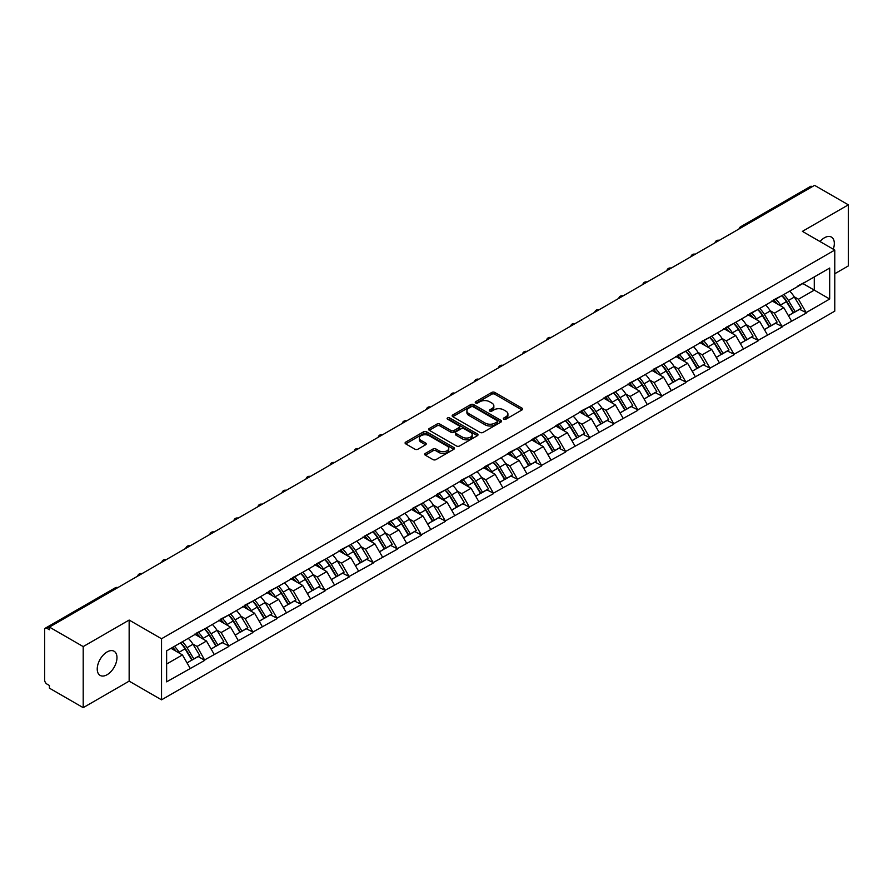 <?xml version="1.0" encoding="UTF-8"?>
<svg xmlns="http://www.w3.org/2000/svg" width="893" height="893" viewBox="0 0 893 893"><rect width="100%" height="100%" fill="white"/><g stroke="black" fill="none" stroke-linecap="round" stroke-linejoin="round"><path stroke-width="1.34" d="M503.831 419.197A1.496 0.86 0 0 0 505.951 419.197L522.025 409.909A2.143 1.239 0 0 0 522.662 409.039A2.143 1.239 0 0 0 522.025 408.157L494.789 392.429A2.143 1.239 0 0 0 491.764 392.429L475.679 401.716A1.496 0.86 0 0 0 475.232 402.33A1.496 0.86 0 0 0 475.679 402.944A1.496 0.86 0 0 0 477.8 402.944L479.876 401.738A6.854 3.952 0 0 1 489.565 401.738L491.831 403.044A6.854 3.952 0 0 1 493.84 405.846A6.854 3.952 0 0 1 491.831 408.637L489.755 409.842A1.496 0.86 0 0 0 489.319 410.456A1.496 0.86 0 0 0 489.755 411.07A1.496 0.86 0 0 0 491.876 411.07L493.952 409.865A6.854 3.952 0 0 1 503.641 409.865L505.907 411.171A6.854 3.952 0 0 1 507.916 413.972A6.854 3.952 0 0 1 505.907 416.774L503.831 417.969A1.496 0.86 0 0 0 503.395 418.583A1.496 0.86 0 0 0 503.831 419.197L503.831 417.969M107.104 651.935A13.953 8.059 -60 0 1 114.081 651.243A13.953 8.059 -60 0 1 116.224 662.427A13.953 8.059 -60 0 1 107.104 674.717A13.953 8.059 -60 0 1 100.128 675.409A13.953 8.059 -60 0 1 97.984 664.225A13.953 8.059 -60 0 1 107.104 651.935M820.02 241.545A13.953 8.059 -60 0 1 824.451 237.772A13.953 8.059 -60 0 1 831.428 237.08A13.953 8.059 -60 0 1 833.269 249.192M425.314 453.432A2.143 1.239 0 0 0 424.688 454.303A2.143 1.239 0 0 0 425.314 455.173L432.96 459.594A2.143 1.239 0 0 0 435.985 459.594L453.845 449.279A2.143 1.239 0 0 0 454.47 448.398A2.143 1.239 0 0 0 453.845 447.527L426.597 431.799A2.143 1.239 0 0 0 423.572 431.799L405.712 442.113A2.143 1.239 0 0 0 405.087 442.984A2.143 1.239 0 0 0 405.712 443.854L414.944 449.19A2.143 1.239 0 0 0 417.969 449.19L425.615 444.781A2.143 1.239 0 0 0 426.24 443.899A2.143 1.239 0 0 0 425.615 443.028L421.038 440.383A5.726 3.304 0 0 1 419.364 438.05A5.726 3.304 0 0 1 422.891 434.991A5.726 3.304 0 0 1 429.131 435.706L447.069 446.065A5.726 3.304 0 0 1 448.744 448.398A5.726 3.304 0 0 1 445.216 451.456A5.726 3.304 0 0 1 438.976 450.742L435.985 449.012A2.143 1.239 0 0 0 432.96 449.012L425.314 453.432L425.314 455.173M129.15 620.055L83.205 646.588L49.428 627.087L814.583 185.342L848.35 204.832L802.394 231.365L834.776 250.062L161.533 638.752L129.15 620.055L129.15 681.136L161.533 699.833L161.533 638.752M480.032 432.413A2.143 1.239 0 0 0 483.057 432.413L500.917 422.099A2.143 1.239 0 0 0 501.542 421.228A2.143 1.239 0 0 0 500.917 420.346L473.67 404.618A2.143 1.239 0 0 0 470.644 404.618L452.784 414.932A2.143 1.239 0 0 0 452.159 415.803A2.143 1.239 0 0 0 452.784 416.685L480.032 432.413M448.163 419.52A1.496 0.86 0 0 1 449.681 419.732L449.681 417.946L477.375 433.942A2.143 1.239 0 0 1 478.012 434.813A2.143 1.239 0 0 1 477.375 435.684L459.515 445.998A2.143 1.239 0 0 1 456.49 445.998L429.243 430.27L429.243 428.517A2.143 1.239 0 0 0 428.618 429.399A2.143 1.239 0 0 0 429.243 430.27M429.243 428.517L436.889 424.108A2.143 1.239 0 0 1 439.914 424.108L450.965 430.493A2.143 1.239 0 0 0 453.99 430.493L459.069 427.557A2.143 1.239 0 0 0 459.694 426.687A2.143 1.239 0 0 0 459.069 425.816L447.56 419.174A1.496 0.86 0 0 1 447.125 418.56A1.496 0.86 0 0 1 448.052 417.757A1.496 0.86 0 0 1 449.681 417.946M161.533 699.833L834.776 311.132L834.776 250.062M180.453 642.882A14.612 8.439 -120 0 1 185.454 648.731L192.263 659.972L198.201 656.545L204.787 660.34L197.074 646.454L192.81 643.987M204.787 660.34L166.623 681.85L166.623 650.863L829.686 268.045L829.686 299.021L806.178 312.606L798.465 299.244L794.19 296.777M781.844 295.672A14.612 8.439 -120 0 1 786.845 301.521L793.654 312.762L799.592 309.335L806.178 312.606M806.178 313.142L782.123 326.492L774.41 313.142L770.134 310.675M757.789 309.558A14.612 8.439 -120 0 1 762.789 315.408L769.599 326.648L775.537 323.221L782.123 326.492M782.123 327.028L758.068 340.378L750.354 327.028L746.079 324.561M733.733 323.445A14.612 8.439 -120 0 1 738.734 329.294L745.543 340.534L751.482 337.108L758.068 340.378M758.068 340.914L734.013 354.264L726.299 340.914L722.024 338.447M709.678 337.331A14.612 8.439 -120 0 1 714.679 343.18L721.488 354.432L727.427 350.994L734.013 354.264M734.013 354.8L709.957 368.15L702.244 354.8L697.969 352.333M685.623 351.228A14.612 8.439 -120 0 1 690.624 357.066L697.433 368.318L703.371 364.891L709.957 368.15M709.957 368.686L685.902 382.048L678.189 368.686L673.914 366.219M661.568 365.114A14.612 8.439 -120 0 1 666.569 370.963L673.378 382.204L679.316 378.777L685.902 382.048M685.902 382.584L661.847 395.934L654.134 382.584L649.858 380.117M637.513 379A14.612 8.439 -120 0 1 642.514 384.85L649.323 396.09L655.261 392.663L661.847 395.934M661.847 396.47L637.792 409.82L630.078 396.47L625.803 394.003M613.458 392.887A14.612 8.439 -120 0 1 618.458 398.736L625.267 409.976L631.206 406.549L637.792 409.82M637.792 410.356L613.737 423.706L606.023 410.356L601.748 407.889M589.402 406.773A14.612 8.439 -120 0 1 594.403 412.622L601.212 423.874L607.151 420.436L613.737 423.706M613.737 424.242L589.681 437.592L581.968 424.242L577.693 421.775M565.336 420.67A14.612 8.439 -120 0 1 570.348 426.508L577.157 437.76L583.084 434.333L589.681 437.592M589.681 438.128L565.626 451.49L557.913 438.128L553.638 435.661M541.281 434.556A14.612 8.439 -120 0 1 546.293 440.405L553.102 451.646L559.029 448.219L565.626 451.49M565.626 452.025L541.571 465.376L533.858 452.014L529.582 449.559M517.226 448.442A14.612 8.439 -120 0 1 522.238 454.291L529.047 465.532L534.974 462.105L541.571 465.376M541.571 465.912L517.505 479.262L509.803 465.912L505.527 463.445M493.17 462.328A14.612 8.439 -120 0 1 498.182 468.178L504.991 479.418L510.919 475.991L517.505 479.262M517.505 479.798L493.449 493.148L485.747 479.798L481.472 477.331M469.115 476.215A14.612 8.439 -120 0 1 474.116 482.064L480.936 493.304L486.864 489.877L493.449 493.148M493.449 493.684L469.394 507.034L461.692 493.684L457.417 491.217M445.06 490.112A14.612 8.439 -120 0 1 450.061 495.95L456.87 507.202L462.808 503.775L469.394 507.034M469.394 507.57L445.339 520.932L437.637 507.57L433.362 505.103M421.005 503.998A14.612 8.439 -120 0 1 426.006 509.847L432.815 521.088L438.753 517.661L445.339 520.932M445.339 521.456L421.284 534.818L413.582 521.456L409.307 519M396.95 517.884A14.612 8.439 -120 0 1 401.95 523.733L408.76 534.974L414.698 531.547L421.284 534.818M421.284 535.354L397.229 548.704L389.527 535.354L385.251 532.887M372.894 531.77A14.612 8.439 -120 0 1 377.895 537.619L384.704 548.86L390.643 545.433L397.229 548.704M397.229 549.24L373.174 562.59L365.471 549.24L361.196 546.773M348.839 545.656A14.612 8.439 -120 0 1 353.84 551.506L360.649 562.746L366.588 559.319L373.174 562.59M373.174 563.126L349.118 576.476L341.416 563.126L337.141 560.659M324.784 559.543A14.612 8.439 -120 0 1 329.785 565.392L336.594 576.644L342.532 573.217L349.118 576.476M349.118 577.012L325.063 590.373L317.361 577.012L313.086 574.545M300.729 573.44A14.612 8.439 -120 0 1 305.73 579.289L312.539 590.53L318.477 587.103L325.063 590.373M325.063 590.898L301.008 604.26L293.306 590.898L289.031 588.442M276.674 587.326A14.612 8.439 -120 0 1 281.675 593.175L288.484 604.416L294.422 600.989L301.008 604.26M301.008 604.795L276.953 618.146L269.239 604.795L264.975 602.328M252.619 601.212A14.612 8.439 -120 0 1 257.619 607.061L264.428 618.302L270.367 614.875L276.953 618.146M276.953 618.682L252.898 632.032L245.184 618.682L240.92 616.215M228.563 615.098A14.612 8.439 -120 0 1 233.564 620.948L240.373 632.188L246.312 628.761L252.898 632.032M252.898 632.568L228.842 645.918L221.129 632.568L216.865 630.101M204.508 628.985A14.612 8.439 -120 0 1 209.509 634.834L216.318 646.085L222.257 642.659L228.842 645.918M228.842 646.454L204.787 659.815M196.616 633.014L204.787 628.828M197.074 646.454L206.484 641.029L194.607 634.175M214.197 654.379L206.484 641.029M220.671 619.128L228.842 614.942M221.129 632.568L230.539 627.132L218.662 620.278M238.252 640.493L230.539 627.132M244.727 605.231L252.898 601.056M245.184 618.682L254.594 613.245L242.717 606.392M262.308 626.607L254.594 613.245M268.782 591.345L276.953 587.159M269.239 604.795L278.649 599.359L266.773 592.505M286.363 612.71L278.649 599.359M292.837 577.458L301.008 573.273M293.306 590.898L302.705 585.473L290.828 578.619M310.418 598.823L302.705 585.473M316.892 563.572L325.063 559.386M317.361 577.012L326.76 571.587L314.883 564.733M334.473 584.937L326.76 571.587M340.947 549.686L349.118 545.5M341.416 563.126L350.815 557.701L338.949 550.836M358.528 571.051L350.815 557.701M365.003 535.8L373.174 531.614M365.471 549.24L374.87 543.804L363.004 536.95M382.584 557.165L374.87 543.804M389.058 521.903L397.229 517.717M389.527 535.354L398.925 529.917L387.06 523.064M406.639 543.268L398.925 529.917M413.113 508.017L421.284 503.831M413.582 521.456L422.981 516.031L411.115 509.177M430.694 529.382L422.981 516.031M437.168 494.13L445.339 489.944M437.637 507.57L447.036 502.145L435.17 495.291M454.749 515.495L447.036 502.145M461.223 480.244L469.394 476.058M461.692 493.684L471.091 488.259L459.225 481.394M478.804 501.609L471.091 488.259M485.279 466.358L493.449 462.172M485.747 479.798L495.146 474.362L483.28 467.508M502.859 487.723L495.146 474.362M509.334 452.461L517.505 448.275M509.803 465.912L519.201 460.475L507.336 453.622M526.915 473.837L519.201 460.475M533.389 438.575L541.571 434.389M533.858 452.014L543.257 446.589L531.391 439.736M550.97 459.94L543.257 446.589M557.444 424.688L565.626 420.503M557.913 438.128L567.312 432.703L555.446 425.849M575.025 446.053L567.312 432.703M581.499 410.802L589.681 406.616M581.968 424.242L591.378 418.817L579.501 411.952M599.08 432.167L591.378 418.817M605.554 396.916L613.737 392.73M606.023 410.356L615.433 404.92L603.556 398.066M623.135 418.281L615.433 404.92M629.61 383.019L637.792 378.844M630.078 396.47L639.488 391.034L627.612 384.18M647.191 404.395L639.488 391.034M653.665 369.133L661.847 364.947M654.134 382.584L663.544 377.147L651.667 370.294M671.246 390.498L663.544 377.147M677.72 355.247L685.902 351.061M678.189 368.686L687.599 363.261L675.722 356.407M695.301 376.612L687.599 363.261M701.786 341.36L709.957 337.174M702.244 354.8L711.654 349.375L699.777 342.51M719.356 362.725L711.654 349.375M725.842 327.474L734.013 323.288M726.299 340.914L735.709 335.478L723.832 328.624M743.411 348.839L735.709 335.478M749.897 313.577L758.068 309.402M750.354 327.028L759.764 321.592L747.887 314.738M767.467 334.953L759.764 321.592M773.952 299.691L782.123 295.505M774.41 313.142L783.82 307.705L771.943 300.852M791.522 321.056L783.82 307.705M812.262 186.67L742.418 227.001M741.424 227.57A3.271 1.886 120 0 1 742.262 226.911A3.271 1.886 60 0 0 740.621 226.755L810.476 186.425A3.271 1.886 60 0 1 812.117 186.581M798.007 285.805L806.178 281.619M798.465 299.244L814.271 290.125L814.271 276.942L829.686 268.045M802.863 283.539L829.686 299.021M834.776 273.738L848.35 265.913L848.35 204.832M83.205 646.588L83.205 707.658L49.428 688.168L49.428 685.5L46.961 684.071A3.271 1.886 -120 0 1 44.65 680.064L44.65 629.677A3.271 1.886 -120 0 1 45.331 628.181A3.271 1.886 -120 0 1 46.961 628.337L49.428 629.766L49.428 627.087M83.205 707.658L129.15 681.136M166.623 664.035L182.429 654.915L171.021 648.329M190.142 668.265L182.429 654.915M786.51 301.778L787.269 302.225M762.455 315.664L763.214 316.111M738.388 329.562L739.158 329.997M714.333 343.448L715.103 343.883M690.278 357.334L691.048 357.769M666.223 371.22L666.993 371.667M642.167 385.106L642.938 385.553M618.112 398.992L618.882 399.439M594.057 412.89L594.827 413.325M570.002 426.776L570.772 427.211M545.947 440.662L546.717 441.109M521.892 454.548L522.662 454.995M497.836 468.434L498.607 468.881M473.781 482.332L474.551 482.767M449.726 496.218L450.496 496.653M425.671 510.104L426.441 510.55M401.616 523.99L402.386 524.437M377.56 537.876L378.319 538.323M353.505 551.774L354.264 552.209M329.45 565.66L330.209 566.095M305.395 579.546L306.154 579.992M281.34 593.432L282.099 593.878M257.284 607.318L258.044 607.765M233.229 621.215L233.988 621.651M209.174 635.102L209.933 635.537M185.119 648.988L185.878 649.423M504.433 419.409L505.907 418.549A6.854 3.952 0 0 0 507.916 415.758L507.916 413.972M493.84 405.846L493.84 407.621A6.854 3.952 0 0 1 491.831 410.423L490.346 411.282M522.003 409.92L494.789 394.215A2.143 1.239 0 0 0 491.764 394.215L476.27 403.156M500.884 422.121L473.67 406.404A2.143 1.239 0 0 0 470.644 406.404L452.807 416.696L452.784 414.932M497.133 421.842A1.496 0.86 0 0 0 497.568 421.228A1.496 0.86 0 0 0 497.133 420.614L473.212 406.806A1.496 0.86 0 0 0 471.102 406.806L468.903 408.079A6.854 3.952 0 0 0 466.894 410.869A6.854 3.952 0 0 0 468.903 413.671L485.245 423.103A6.854 3.952 0 0 0 494.934 423.103L497.133 421.842L497.133 423.617A1.496 0.86 0 0 0 497.568 423.003L497.568 421.228M466.894 410.869L466.894 412.655A6.854 3.952 0 0 0 468.903 415.446L468.903 413.671M497.133 423.617L494.934 424.889A6.854 3.952 0 0 1 485.245 424.889L468.903 415.446M429.276 430.292L436.889 425.894L436.889 424.108M459.694 426.687L459.694 428.473A2.143 1.239 0 0 1 459.069 429.343L453.99 432.268A2.143 1.239 0 0 1 450.965 432.268L439.914 425.894A2.143 1.239 0 0 0 436.889 425.894M449.681 419.732L477.353 435.706M462.429 437.112A5.726 3.304 0 0 0 468.669 437.827A5.726 3.304 0 0 0 472.207 434.768A5.726 3.304 0 0 0 470.533 432.435L464.215 428.785A2.143 1.239 0 0 0 461.179 428.785L456.111 431.71A2.143 1.239 0 0 0 455.486 432.58A2.143 1.239 0 0 0 456.111 433.462L462.429 437.112L462.429 438.887A5.726 3.304 0 0 0 468.669 439.602A5.726 3.304 0 0 0 472.207 436.554L472.207 434.768M455.486 432.58L455.486 434.366A2.143 1.239 0 0 0 456.111 435.237L456.111 433.462M462.429 438.887L456.111 435.237M448.744 448.398L448.744 450.184A5.726 3.304 0 0 1 445.216 453.242A5.726 3.304 0 0 1 438.976 452.517L435.985 450.798A2.143 1.239 0 0 0 432.96 450.798L425.336 455.196M419.364 438.05L419.364 439.825A5.726 3.304 0 0 0 421.038 442.169L421.038 440.383M425.581 444.792L421.038 442.169M453.811 449.291L426.597 433.585A2.143 1.239 0 0 0 423.572 433.585L405.735 443.877M789.669 291.151A17.882 10.325 60 0 1 794.357 297.045L788.419 300.472A17.882 10.325 -120 0 0 783.73 294.578M788.419 300.472L795.228 311.713L801.166 308.286L794.357 297.045M793.654 312.762L795.228 311.713M799.592 309.335L801.166 308.286M773.505 299.948A14.612 8.439 60 0 1 777.535 304.078M775.794 299.166A17.882 10.325 60 0 1 780.482 305.06L781.152 306.165M788.463 315.754L793.218 312.874L786.409 301.633A17.882 10.325 -120 0 0 781.732 295.739M793.218 312.874L788.407 315.653M765.614 305.038A17.882 10.325 60 0 1 770.302 310.931L764.363 314.358A17.882 10.325 -120 0 0 759.675 308.465M764.363 314.358L771.172 325.599L777.111 322.172L770.302 310.931M769.599 326.648L771.172 325.599M775.537 323.221L777.111 322.172M749.45 313.834A14.612 8.439 60 0 1 753.48 317.975M751.739 313.052A17.882 10.325 60 0 1 756.416 318.946L757.097 320.051M764.408 329.64L769.163 326.76L762.354 315.519A17.882 10.325 -120 0 0 757.677 309.625M769.163 326.76L764.352 329.539M741.558 318.924A17.882 10.325 60 0 1 746.247 324.818L740.308 328.244A17.882 10.325 -120 0 0 735.62 322.351M740.308 328.244L747.117 339.496L753.056 336.069L746.247 324.818M745.543 340.534L747.117 339.496M751.482 337.108L753.056 336.069M725.395 327.72A14.612 8.439 60 0 1 729.425 331.861M727.683 326.938A17.882 10.325 60 0 1 732.36 332.832L733.041 333.937M740.353 343.537L745.108 340.646L738.299 329.405A17.882 10.325 -120 0 0 733.611 323.512M745.108 340.646L740.297 343.425M717.503 332.821A17.882 10.325 60 0 1 722.191 338.704L716.253 342.142A17.882 10.325 -120 0 0 711.565 336.248M716.253 342.142L723.062 353.382L729.001 349.956L722.191 338.704M721.488 354.432L723.062 353.382M727.427 350.994L729.001 349.956M701.34 341.617A14.612 8.439 60 0 1 705.37 345.747M703.628 340.825A17.882 10.325 60 0 1 708.305 346.718L708.986 347.835M716.298 357.423L721.053 354.532L714.244 343.292A17.882 10.325 -120 0 0 709.555 337.398M721.053 354.532L716.242 357.323M693.448 346.707A17.882 10.325 60 0 1 698.136 352.601L692.198 356.028A17.882 10.325 -120 0 0 687.51 350.134M692.198 356.028L699.007 367.269L704.945 363.842L698.136 352.601M697.433 368.318L699.007 367.269M703.371 364.891L704.945 363.842M677.285 355.503A14.612 8.439 60 0 1 681.314 359.633M679.573 354.722A17.882 10.325 60 0 1 684.25 360.605L684.931 361.721M692.242 371.309L696.998 368.429L690.189 357.178A17.882 10.325 -120 0 0 685.5 351.284M696.998 368.429L692.187 371.209M669.393 360.593A17.882 10.325 60 0 1 674.081 366.487L668.143 369.914A17.882 10.325 -120 0 0 663.454 364.02M668.143 369.914L674.952 381.155L680.89 377.728L674.081 366.487M673.378 382.204L674.952 381.155M679.316 378.777L680.89 377.728M653.23 369.389A14.612 8.439 60 0 1 657.259 373.52M655.518 368.608A17.882 10.325 60 0 1 660.195 374.502L660.876 375.607M668.187 385.196L672.942 382.316L666.133 371.075A17.882 10.325 -120 0 0 661.445 365.181M672.942 382.316L668.131 385.095M645.338 374.48A17.882 10.325 60 0 1 650.026 380.373L644.087 383.8A17.882 10.325 -120 0 0 639.399 377.906M644.087 383.8L650.897 395.041L656.835 391.614L650.026 380.373M649.323 396.09L650.897 395.041M655.261 392.663L656.835 391.614M629.174 383.276A14.612 8.439 60 0 1 633.204 387.406M631.463 382.494A17.882 10.325 60 0 1 636.14 388.388L636.809 389.493M644.132 399.082L648.887 396.202L642.078 384.961A17.882 10.325 -120 0 0 637.39 379.067M648.887 396.202L644.076 398.981M621.282 388.366A17.882 10.325 60 0 1 625.971 394.26L620.032 397.686A17.882 10.325 -120 0 0 615.344 391.793M620.032 397.686L626.841 408.938L632.78 405.5L625.971 394.26M625.267 409.976L626.841 408.938M631.206 406.549L632.78 405.5M605.119 397.162A14.612 8.439 60 0 1 609.149 401.303M607.407 396.38A17.882 10.325 60 0 1 612.085 402.274L612.754 403.379M620.077 412.979L624.832 410.088L618.023 398.847A17.882 10.325 -120 0 0 613.335 392.953M624.832 410.088L620.021 412.867M597.227 402.263A17.882 10.325 60 0 1 601.915 408.146L595.977 411.584A17.882 10.325 -120 0 0 591.289 405.69M595.977 411.584L602.786 422.824L608.725 419.397L601.915 408.146M601.212 423.874L602.786 422.824M607.151 420.436L608.725 419.397M581.064 411.059A14.612 8.439 60 0 1 585.094 415.189M583.341 410.267A17.882 10.325 60 0 1 588.029 416.16L588.699 417.277M596.022 426.865L600.777 423.974L593.968 412.733A17.882 10.325 -120 0 0 589.28 406.84M600.777 423.974L595.966 426.765M573.172 416.149A17.882 10.325 60 0 1 577.86 422.043L571.922 425.47A17.882 10.325 -120 0 0 567.234 419.576M571.922 425.47L578.731 436.71L584.669 433.284L577.86 422.043M577.157 437.76L578.731 436.71M583.084 434.333L584.669 433.284M557.009 424.945A14.612 8.439 60 0 1 561.038 429.075M559.286 424.164A17.882 10.325 60 0 1 563.974 430.046L564.644 431.163M571.966 440.751L576.722 437.871L569.913 426.62A17.882 10.325 -120 0 0 565.224 420.726M576.722 437.871L571.911 440.651M549.117 430.035A17.882 10.325 60 0 1 553.805 435.929L547.867 439.356A17.882 10.325 -120 0 0 543.178 433.462M547.867 439.356L554.676 450.597L560.614 447.17L553.805 435.929M553.102 451.646L554.676 450.597M559.029 448.219L560.614 447.17M532.954 438.831A14.612 8.439 60 0 1 536.983 442.961M535.231 438.05A17.882 10.325 60 0 1 539.919 443.944L540.589 445.049M547.911 454.637L552.667 451.758L545.857 440.517A17.882 10.325 -120 0 0 541.169 434.623M552.667 451.758L547.856 454.537M525.062 443.921A17.882 10.325 60 0 1 529.739 449.815L523.811 453.242A17.882 10.325 -120 0 0 519.123 447.348M523.811 453.242L530.621 464.483L536.559 461.056L529.739 449.815M529.047 465.532L530.621 464.483M534.974 462.105L536.559 461.056M508.898 452.718A14.612 8.439 60 0 1 512.928 456.848M511.176 451.936A17.882 10.325 60 0 1 515.864 457.83L516.534 458.935M523.856 468.524L528.611 465.644L521.802 454.403A17.882 10.325 -120 0 0 517.114 448.509M528.611 465.644L523.8 468.423M501.006 457.808A17.882 10.325 60 0 1 505.684 463.701L499.756 467.128A17.882 10.325 -120 0 0 495.068 461.234M499.756 467.128L506.565 478.38L512.504 474.942L505.684 463.701M504.991 479.418L506.565 478.38M510.919 475.991L512.504 474.942M484.843 466.604A14.612 8.439 60 0 1 488.873 470.745M487.12 465.822A17.882 10.325 60 0 1 491.809 471.716L492.478 472.821M499.801 482.421L504.556 479.53L497.747 468.289A17.882 10.325 -120 0 0 493.059 462.395M504.556 479.53L499.734 482.309M476.951 471.694A17.882 10.325 60 0 1 481.628 477.588L475.701 481.014A17.882 10.325 -120 0 0 471.013 475.132M475.701 481.014L482.51 492.266L488.438 488.839L481.628 477.588M480.936 493.304L482.51 492.266M486.864 489.877L488.438 488.839M460.788 480.49A14.612 8.439 60 0 1 464.818 484.631M463.065 479.708A17.882 10.325 60 0 1 467.753 485.602L468.423 486.718M475.746 496.307L480.501 493.416L473.692 482.175A17.882 10.325 -120 0 0 469.004 476.282M480.501 493.416L475.679 496.207M452.896 485.591A17.882 10.325 60 0 1 457.573 491.485L451.646 494.912A17.882 10.325 -120 0 0 446.958 489.018M451.646 494.912L458.455 506.152L464.382 502.726L457.573 491.485M456.87 507.202L458.455 506.152M462.808 503.775L464.382 502.726M436.733 494.387A14.612 8.439 60 0 1 440.762 498.517M439.01 493.595A17.882 10.325 60 0 1 443.698 499.488L444.368 500.605M451.691 510.193L456.446 507.313L449.637 496.061A17.882 10.325 -120 0 0 444.948 490.168M456.446 507.313L451.624 510.093M428.841 499.477A17.882 10.325 60 0 1 433.518 505.371L427.591 508.798A17.882 10.325 -120 0 0 422.902 502.904M427.591 508.798L434.4 520.039L440.327 516.612L433.518 505.371M432.815 521.088L434.4 520.039M438.753 517.661L440.327 516.612M412.678 508.273A14.612 8.439 60 0 1 416.707 512.403M414.955 507.492A17.882 10.325 60 0 1 419.643 513.386L420.313 514.491M427.635 524.079L432.391 521.199L425.581 509.959A17.882 10.325 -120 0 0 420.893 504.065M432.391 521.199L427.568 523.979M404.786 513.363A17.882 10.325 60 0 1 409.463 519.257L403.536 522.684A17.882 10.325 -120 0 0 398.847 516.79M403.536 522.684L410.345 533.925L416.272 530.498L409.463 519.257M408.76 534.974L410.345 533.925M414.698 531.547L416.272 530.498M388.622 522.159A14.612 8.439 60 0 1 392.652 526.29M390.9 521.378A17.882 10.325 60 0 1 395.588 527.272L396.258 528.377M403.58 537.966L408.335 535.086L401.526 523.845A17.882 10.325 -120 0 0 396.838 517.951M408.335 535.086L403.513 537.865M380.731 527.25A17.882 10.325 60 0 1 385.408 533.143L379.469 536.57A17.882 10.325 -120 0 0 374.792 530.676M379.469 536.57L386.289 547.811L392.217 544.384L385.408 533.143M384.704 548.86L386.289 547.811M390.643 545.433L392.217 544.384M364.567 536.046A14.612 8.439 60 0 1 368.597 540.187M366.844 535.264A17.882 10.325 60 0 1 371.533 541.158L372.202 542.263M379.525 551.863L384.28 548.972L377.471 537.731A17.882 10.325 -120 0 0 372.783 531.837M384.28 548.972L379.458 551.751M356.664 541.136A17.882 10.325 60 0 1 361.352 547.029L355.414 550.456A17.882 10.325 -120 0 0 350.737 544.574M355.414 550.456L362.223 561.708L368.162 558.281L361.352 547.029M360.649 562.746L362.223 561.708M366.588 559.319L368.162 558.281M340.512 549.932A14.612 8.439 60 0 1 344.542 554.073M342.789 549.15A17.882 10.325 60 0 1 347.477 555.044L348.147 556.16M355.47 565.749L360.225 562.858L353.416 551.617A17.882 10.325 -120 0 0 348.728 545.723M360.225 562.858L355.403 565.649M332.609 555.033A17.882 10.325 60 0 1 337.297 560.927L331.359 564.354A17.882 10.325 -120 0 0 326.682 558.46M331.359 564.354L338.168 575.594L344.106 572.167L337.297 560.927M336.594 576.644L338.168 575.594M342.532 573.217L344.106 572.167M316.457 563.829A14.612 8.439 60 0 1 320.487 567.959M318.734 563.036A17.882 10.325 60 0 1 323.422 568.93L324.092 570.047M331.415 579.635L336.17 576.755L329.361 565.503A17.882 10.325 -120 0 0 324.672 559.61M336.17 576.755L331.348 579.535M308.554 568.919A17.882 10.325 60 0 1 313.242 574.813L307.304 578.24A17.882 10.325 -120 0 0 302.627 572.346M307.304 578.24L314.113 589.48L320.051 586.054L313.242 574.813M312.539 590.53L314.113 589.48M318.477 587.103L320.051 586.054M292.402 577.715A14.612 8.439 60 0 1 296.431 581.845M294.679 576.934A17.882 10.325 60 0 1 299.367 582.828L300.037 583.933M307.359 593.521L312.115 590.641L305.306 579.401A17.882 10.325 -120 0 0 300.617 573.507M312.115 590.641L307.292 593.421M284.499 582.805A17.882 10.325 60 0 1 289.187 588.699L283.248 592.126A17.882 10.325 -120 0 0 278.571 586.232M283.248 592.126L290.058 603.367L295.996 599.94L289.187 588.699M288.484 604.416L290.058 603.367M294.422 600.989L295.996 599.94M268.346 591.601A14.612 8.439 60 0 1 272.376 595.731M270.624 590.82A17.882 10.325 60 0 1 275.312 596.714L275.982 597.819M283.304 607.407L288.059 604.528L281.25 593.287A17.882 10.325 -120 0 0 276.562 587.393M288.059 604.528L283.237 607.307M260.443 596.691A17.882 10.325 60 0 1 265.132 602.585L259.193 606.012A17.882 10.325 -120 0 0 254.516 600.118M259.193 606.012L266.002 617.253L271.941 613.826L265.132 602.585M264.428 618.302L266.002 617.253M270.367 614.875L271.941 613.826M244.291 605.487A14.612 8.439 60 0 1 248.321 609.629M246.568 604.706A17.882 10.325 60 0 1 251.257 610.6L251.926 611.705M259.249 621.305L264.004 618.414L257.195 607.173A17.882 10.325 -120 0 0 252.507 601.279M264.004 618.414L259.182 621.193M236.388 610.578A17.882 10.325 60 0 1 241.077 616.471L235.138 619.898A17.882 10.325 -120 0 0 230.461 614.004M235.138 619.898L241.947 631.15L247.886 627.723L241.077 616.471M240.373 632.188L241.947 631.15M246.312 628.761L247.886 627.723M220.236 619.374A14.612 8.439 60 0 1 224.266 623.515M222.513 618.592A17.882 10.325 60 0 1 227.202 624.486L227.871 625.591M235.194 635.191L239.949 632.3L233.14 621.059A17.882 10.325 -120 0 0 228.452 615.165M239.949 632.3L235.127 635.09M212.333 624.475A17.882 10.325 60 0 1 217.021 630.369L211.083 633.796A17.882 10.325 -120 0 0 206.395 627.902M211.083 633.796L217.892 645.036L223.83 641.609L217.021 630.369M216.318 646.085L217.892 645.036M222.257 642.659L223.83 641.609M196.181 633.271A14.612 8.439 60 0 1 200.211 637.401M198.458 632.478A17.882 10.325 60 0 1 203.146 638.372L203.816 639.488M211.128 649.077L215.894 646.197L209.085 634.945A17.882 10.325 -120 0 0 204.397 629.052M215.894 646.197L211.072 648.977M188.278 638.361A17.882 10.325 60 0 1 192.966 644.255L187.028 647.682A17.882 10.325 -120 0 0 182.339 641.788M187.028 647.682L193.837 658.922L199.775 655.495L192.966 644.255M192.263 659.972L193.837 658.922M198.201 656.545L199.775 655.495M172.516 647.458A14.612 8.439 60 0 1 176.155 651.287M174.403 646.376A17.882 10.325 60 0 1 179.091 652.27L179.761 653.375M187.072 662.963L191.839 660.083L185.03 648.831A17.882 10.325 -120 0 0 180.341 642.949M191.839 660.083L187.017 662.863M116.972 588.096L46.961 628.337M117.642 587.706A3.271 1.886 -60 0 0 116.816 588.007A3.271 1.886 -120 0 0 115.186 587.851L45.331 628.181M717.369 241.456A3.271 1.886 120 0 1 718.206 240.797A3.271 1.886 -60 0 1 719.032 240.496M693.314 255.342A3.271 1.886 120 0 1 694.151 254.695A3.271 1.886 -60 0 1 694.977 254.393M669.259 269.239A3.271 1.886 120 0 1 670.096 268.581A3.271 1.886 -60 0 1 670.922 268.28M645.204 283.126A3.271 1.886 120 0 1 646.041 282.467A3.271 1.886 -60 0 1 646.867 282.166M621.148 297.012A3.271 1.886 120 0 1 621.986 296.353A3.271 1.886 -60 0 1 622.812 296.052M597.093 310.898A3.271 1.886 120 0 1 597.93 310.239A3.271 1.886 -60 0 1 598.756 309.938M573.038 324.784A3.271 1.886 120 0 1 573.875 324.137A3.271 1.886 -60 0 1 574.701 323.835M548.983 338.681A3.271 1.886 120 0 1 549.82 338.023A3.271 1.886 -60 0 1 550.646 337.721M524.928 352.568A3.271 1.886 120 0 1 525.765 351.909A3.271 1.886 -60 0 1 526.591 351.608M500.873 366.454A3.271 1.886 120 0 1 501.71 365.795A3.271 1.886 -60 0 1 502.536 365.494M476.817 380.34A3.271 1.886 120 0 1 477.643 379.681A3.271 1.886 -60 0 1 478.481 379.38M452.762 394.226A3.271 1.886 120 0 1 453.588 393.567A3.271 1.886 -60 0 1 454.425 393.266M428.707 408.123A3.271 1.886 120 0 1 429.533 407.465A3.271 1.886 -60 0 1 430.37 407.163M404.652 422.009A3.271 1.886 120 0 1 405.478 421.351A3.271 1.886 -60 0 1 406.315 421.049M380.597 435.896A3.271 1.886 120 0 1 381.423 435.237A3.271 1.886 -60 0 1 382.26 434.936M356.541 449.782A3.271 1.886 120 0 1 357.367 449.123A3.271 1.886 -60 0 1 358.205 448.822M332.486 463.668A3.271 1.886 120 0 1 333.312 463.009A3.271 1.886 -60 0 1 334.149 462.708M308.431 477.565A3.271 1.886 120 0 1 309.257 476.907A3.271 1.886 -60 0 1 310.094 476.605M284.376 491.451A3.271 1.886 120 0 1 285.202 490.793A3.271 1.886 -60 0 1 286.039 490.491M260.321 505.338A3.271 1.886 120 0 1 261.147 504.679A3.271 1.886 -60 0 1 261.984 504.378M236.265 519.224A3.271 1.886 120 0 1 237.091 518.565A3.271 1.886 -60 0 1 237.929 518.264M212.21 533.11A3.271 1.886 120 0 1 213.036 532.451A3.271 1.886 -60 0 1 213.873 532.15M188.155 546.996A3.271 1.886 120 0 1 188.981 546.349A3.271 1.886 -60 0 1 189.818 546.047M164.1 560.893A3.271 1.886 120 0 1 164.926 560.235A3.271 1.886 -60 0 1 165.763 559.933M140.045 574.779A3.271 1.886 120 0 1 140.871 574.121A3.271 1.886 -60 0 1 141.697 573.819M505.907 418.549L505.907 416.774M489.755 411.07L489.755 409.842M491.831 410.423L491.831 408.637M475.679 402.944L475.679 401.716M491.764 394.215L491.764 392.429M494.789 394.215L494.789 392.429M522.025 409.909L522.025 408.157M470.644 406.404L470.644 404.618M473.67 406.404L473.67 404.618M500.917 422.099L500.917 420.346M485.245 424.889L485.245 423.103M494.934 424.889L494.934 423.103M439.914 425.894L439.914 424.108M450.965 432.268L450.965 430.493M453.99 432.268L453.99 430.493M459.069 429.343L459.069 427.557M477.375 435.684L477.375 433.942M432.96 450.798L432.96 449.012M435.985 450.798L435.985 449.012M438.976 452.517L438.976 450.742M425.615 444.781L425.615 443.028M405.712 443.854L405.712 442.113M423.572 433.585L423.572 431.799M426.597 433.585L426.597 431.799M453.845 449.279L453.845 447.527M786.409 301.633L780.482 305.06M762.354 315.519L756.416 318.946M738.299 329.405L732.36 332.832M714.244 343.292L708.305 346.718M690.189 357.178L684.25 360.605M666.133 371.075L660.195 374.502M642.078 384.961L636.14 388.388M618.023 398.847L612.085 402.274M593.968 412.733L588.029 416.16M569.913 426.62L563.974 430.046M545.857 440.517L539.919 443.944M521.802 454.403L515.864 457.83M497.747 468.289L491.809 471.716M473.692 482.175L467.753 485.602M449.637 496.061L443.698 499.488M425.581 509.959L419.643 513.386M401.526 523.845L395.588 527.272M377.471 537.731L371.533 541.158M353.416 551.617L347.477 555.044M329.361 565.503L323.422 568.93M305.306 579.401L299.367 582.828M281.25 593.287L275.312 596.714M257.195 607.173L251.257 610.6M233.14 621.059L227.202 624.486M209.085 634.945L203.146 638.372M185.03 648.831L179.091 652.27M740.621 226.755A3.271 3.271 0 0 0 739.047 228.943M719.256 240.373A3.271 3.271 0 0 0 714.992 242.829M695.2 254.259A3.271 3.271 0 0 0 690.936 256.715M671.145 268.146A3.271 3.271 0 0 0 666.881 270.612M647.09 282.043A3.271 3.271 0 0 0 642.826 284.499M623.035 295.929A3.271 3.271 0 0 0 618.771 298.385M598.98 309.815A3.271 3.271 0 0 0 594.716 312.271M574.925 323.701A3.271 3.271 0 0 0 570.66 326.157M550.869 337.587A3.271 3.271 0 0 0 546.605 340.054M526.803 351.485A3.271 3.271 0 0 0 522.55 353.941M502.748 365.371A3.271 3.271 0 0 0 498.495 367.827M478.693 379.257A3.271 3.271 0 0 0 474.44 381.713M454.637 393.143A3.271 3.271 0 0 0 450.385 395.599M430.582 407.029A3.271 3.271 0 0 0 426.329 409.496M406.527 420.927A3.271 3.271 0 0 0 402.274 423.382M382.472 434.813A3.271 3.271 0 0 0 378.219 437.269M358.417 448.699A3.271 3.271 0 0 0 354.164 451.155M334.362 462.585A3.271 3.271 0 0 0 330.109 465.041M310.306 476.471A3.271 3.271 0 0 0 306.053 478.927M286.251 490.369A3.271 3.271 0 0 0 281.998 492.824M262.196 504.255A3.271 3.271 0 0 0 257.943 506.711M238.141 518.141A3.271 3.271 0 0 0 233.888 520.597M214.086 532.027A3.271 3.271 0 0 0 209.833 534.483M190.03 545.913A3.271 3.271 0 0 0 185.777 548.369M165.975 559.799A3.271 3.271 0 0 0 161.722 562.266M141.92 573.697A3.271 3.271 0 0 0 137.667 576.152M117.865 587.583A3.271 3.271 0 0 0 115.186 587.851"/></g></svg>
